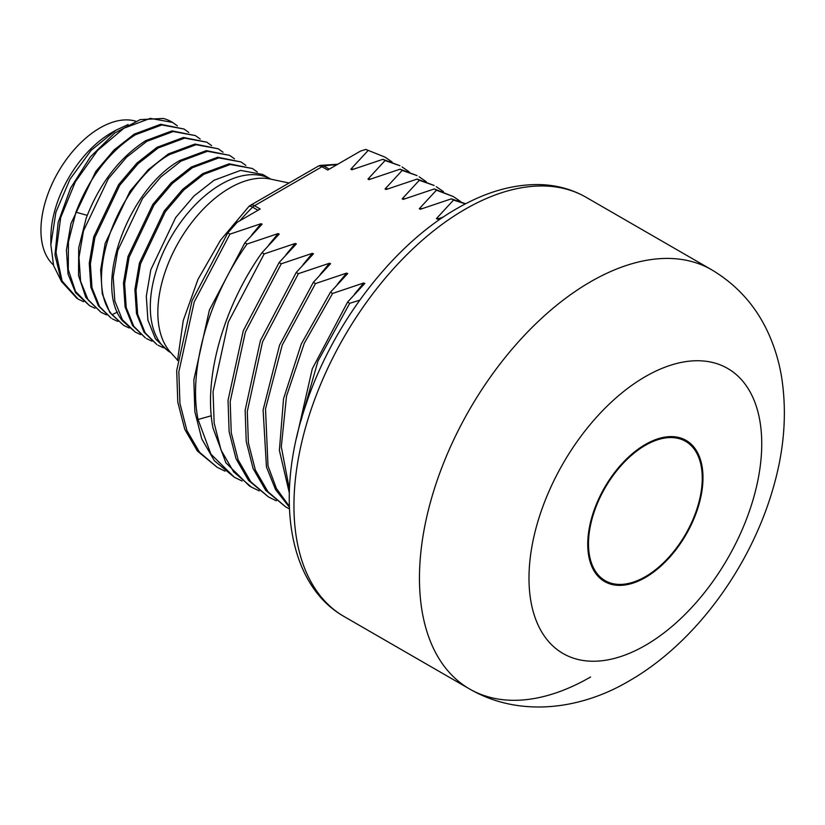 <?xml version="1.0" encoding="UTF-8"?>
<svg xmlns="http://www.w3.org/2000/svg" width="825" height="825" viewBox="0 0 825 825"><rect width="100%" height="100%" fill="white"/><g stroke="black" fill="none" stroke-linecap="round" stroke-linejoin="round"><path stroke-width="1.24" d="M590.597 676.995A242.034 139.745 -60 0 1 469.58 688.978A242.034 139.745 -60 0 1 432.486 495.031A242.034 139.745 -60 0 1 590.597 281.748A242.034 139.745 120 0 1 711.614 269.754A242.034 139.745 120 0 0 590.597 281.748A242.034 139.745 -60 0 0 432.486 495.031A242.034 139.745 -60 0 0 469.58 688.978L344.077 616.523A242.034 139.745 120 0 1 306.972 422.575A242.034 139.745 120 0 1 465.094 209.282A242.034 139.745 120 0 1 586.111 197.299C572.127 189.307 556.679 185.068 539.756 184.594C512.954 184.119 485.378 192.081 457.029 208.488C392.731 244.932 332.093 324.442 305.498 405.972C274.838 495.938 287.482 584.44 344.077 616.523M392.092 161.989L384.945 157.08L365.815 149.428L360.608 151.037L327.7 170.043L321.987 166.743A8.064 4.661 -120 0 0 317.955 166.341L250.46 205.312A8.064 8.064 0 0 0 248.841 206.539A8.064 2.867 -134.4 0 1 252.615 207.168A8.064 4.661 120 0 1 254.492 205.714L321.987 166.743A8.064 4.661 120 0 1 323.864 166.031A153.295 88.502 -60 0 1 336.652 164.866M250.46 205.312A8.064 4.661 -120 0 1 254.492 205.714L260.195 209.014L237.188 222.296L227.772 232.918L229.917 234.156L194.205 301.991L178.839 371.848L179.932 403.384L186.945 430.629L199.568 452.296L217.222 467.352L225.008 471.157M367.96 150.666L350.842 169.187L351.832 169.764L382.934 159.307L385.079 160.545L367.96 179.077L368.94 179.644L400.053 169.187L402.198 170.424L385.069 188.956L386.059 189.523L417.161 179.066L419.306 180.304L402.188 198.835L403.177 199.403L434.28 188.946L436.425 190.183L419.296 208.715L420.286 209.282L451.388 198.835L453.533 200.073L436.415 218.594L437.405 219.172L443.407 216.975M353.812 169.022L350.842 169.187L351.832 169.764M370.93 178.912L367.96 179.077L368.94 179.644M388.039 188.791L385.069 188.956L386.059 189.523M405.157 198.67L402.188 198.835L403.177 199.403M422.276 208.55L419.296 208.715L420.286 209.282M439.385 218.429L436.415 218.594L437.405 219.172M359.731 300.187L349.728 303.322L347.583 302.084L364.836 283.408M364.702 283.552L363.712 282.985L332.609 293.442L330.464 292.205L347.727 273.518M347.583 273.673L346.603 273.106L315.49 283.563L313.345 282.325L330.588 263.67M330.474 263.794L329.484 263.227L298.382 273.673L296.237 272.436L313.49 253.77M313.356 253.914L312.366 253.337L281.263 263.794L279.118 262.556L296.381 243.88M296.247 244.035L295.257 243.458L264.155 253.914L262.01 252.677L279.221 234.053M279.128 234.145L278.138 233.578L247.036 244.035L244.891 242.797L262.103 224.173M262.01 224.266L261.03 223.699L229.917 234.156M402.198 170.424L417.027 175.601L400.053 169.187M244.891 242.797L209.385 310.087L193.844 379.84L194.865 411.716L201.764 438.9L214.366 460.732L234.331 477.242L210.932 454.152L198.052 419.482C188.059 369.961 208.632 297.856 247.036 244.035M385.079 160.545L399.919 165.722L382.934 159.307M217.222 467.352L197.422 451.058L184.8 429.392L177.787 402.146L176.694 370.611L192.06 300.754L227.772 232.918M262.01 252.677C223.596 306.508 203.032 378.603 213.025 428.123L225.895 462.794L249.305 485.884L251.45 487.121L233.63 471.848L221.028 450.037L214.149 423.008L213.067 391.731L228.308 322.101L264.155 253.914M365.815 149.428L384.945 157.08M465.63 203.765L451.388 198.835M453.533 200.073L465.413 203.878M436.425 190.183L453.399 196.608L434.28 188.946M453.399 196.608L460.546 201.517M419.306 180.304L434.146 185.481L417.161 179.066M436.291 186.728L443.427 191.627M419.172 176.849L426.319 181.748M402.064 166.959L409.2 171.868M300.713 421.554L317.945 361.164L349.728 303.322M289.42 489.39L281.304 446.789L286.502 396.217L304.239 343.375L332.609 293.442M354.358 294.329L363.712 282.985M289.338 506.344L276.416 488.483L267.991 465.867L265.516 408.891L282.222 345.077L315.49 283.563M337.239 284.439L346.603 273.106M347.583 302.084L312.283 368.806L296.649 437.374M330.464 292.205L301.28 343.973L283.542 398.764L279.386 450.347L289.307 492.896M313.345 282.325L279.572 345.108L263.103 409.942L266.454 466.981L275.54 489.586L289.369 507.21M289.431 508.881L285.677 506.88L267.95 491.731L255.358 470.033L248.387 442.881L247.294 411.386L262.536 341.89L298.382 273.673M296.237 272.436L260.391 340.632L245.149 410.159L246.221 441.457L253.11 468.559L265.712 490.38L285.677 506.88M276.354 500.806L268.568 497.001L250.738 481.728L238.147 459.917L231.258 432.816L230.185 401.517L245.427 331.99L281.263 263.794M279.118 262.556L243.282 330.743L228.03 400.373L229.113 431.65L236.002 458.679L248.593 480.49L268.568 497.001M259.236 490.927L251.45 487.121M242.117 481.037L234.331 477.242M303.012 264.681L312.366 253.337M285.893 254.801L295.257 243.458M320.131 274.56L329.484 263.227M251.666 235.042L261.03 223.699M268.785 244.922L278.138 233.578M111.385 132.815A85.594 49.418 120 0 0 50.861 237.641L50.861 244.901L55.914 212.169L70.032 179.149L91.08 150.398L115.871 130.226L111.385 132.815M61.524 281.542L53.615 265.66L50.861 244.901M177.416 125.874L172.58 122.42L150.325 118.367L123.956 128.195L97.567 150.47L75.312 181.861L60.679 217.645L55.997 252.46L62.102 281.047L78.158 299.114L83.542 301.661M115.871 130.226L128.112 124.554M94.957 308.251L89.574 305.704L75.57 291.524L68.279 269.662L68.434 241.931L75.941 212.159C89.327 177.561 109.127 151.779 135.352 134.784L161.824 124.946L183.985 129.009L188.822 132.464M172.569 122.42L171.713 121.925A100.114 57.802 120 0 0 163.267 118.47L140.219 119.604L114.706 133.031L90.327 156.967L70.538 188.172L58.163 222.41L54.986 255.018L61.535 281.562L77.014 298.454M183.985 129.009L160.679 124.286L134.207 134.135L114.118 149.903L95.772 171.476L70.94 223.596L66.433 250.068L68.032 273.993L75.56 292.679L89.574 305.704M195.391 135.599L172.095 130.876L145.623 140.714C119.398 157.699 99.598 183.49 86.212 218.089L78.705 247.861L78.54 275.591L85.841 297.454L100.98 312.293L88.11 299.929L80.582 281.232L78.983 257.317L83.49 230.845L108.312 178.747L126.658 157.152L146.757 141.374L173.229 131.536L195.391 135.599L200.238 139.054M106.363 314.83L100.98 312.293M206.797 142.178L183.49 137.466L157.028 147.304L136.919 163.082L118.583 184.676L93.761 236.775L89.255 263.247L90.853 287.162L98.381 305.848L111.251 318.223L99.526 306.518L91.998 287.822L90.389 263.897L94.906 237.435L119.728 185.316L138.074 163.732L158.173 147.964L184.645 138.126L206.797 142.178L211.643 145.633M117.779 321.42L112.386 318.883M218.213 148.768L194.906 144.055L168.434 153.893L148.345 169.661L129.999 191.245L105.167 243.365L100.66 269.827L102.259 293.752L109.787 312.448L123.802 325.473L112.076 314.758C82.717 279.293 118.181 183.047 169.579 154.553L196.061 144.715L218.213 148.768L223.059 152.223M129.185 328.01L123.802 325.463M229.618 155.358L206.322 150.635L179.85 160.483C128.442 188.966 92.988 285.223 122.347 320.688L135.207 332.052L122.337 319.688L114.819 301.001L113.211 277.076L117.717 250.614L142.539 198.505L160.885 176.921L180.984 161.143L207.457 151.295L229.618 155.358L234.465 158.812M140.601 334.599L135.207 332.052M241.034 161.947L217.718 157.224L191.256 167.062L171.157 182.851L152.811 204.435L127.988 256.534L123.482 283.006L125.08 306.931L132.608 325.617L145.478 337.982L133.753 326.277L126.225 307.591L124.627 283.666L129.133 257.194L153.955 205.074L172.301 183.501L192.4 167.722L218.873 157.884L241.034 161.947L245.871 165.402M152.006 341.189L146.623 338.642M252.44 168.527L229.144 163.814L202.672 173.652L182.572 189.43L164.227 211.004L139.404 263.123L134.888 289.596L136.496 313.521L144.024 332.207L156.884 344.572L145.159 332.867L137.631 314.17L136.032 290.245L140.539 263.783L165.382 211.654L183.727 190.07L203.806 174.312L230.288 164.474L252.44 168.527L257.287 171.982M163.412 347.768L158.029 345.232M214.077 180.242L193.988 195.999L175.653 217.573L150.81 269.703L146.303 296.175L147.902 320.1L155.43 338.797L168.3 351.161L170.765 352.584A100.114 57.802 -60 0 1 155.76 272.271A100.114 57.802 -60 0 1 221.09 184.295A100.114 57.802 -60 0 1 270.868 179.18L262.711 174.457L240.56 170.404L214.077 180.242M53.398 264.907A83.5 48.211 -60 0 1 46.932 196.814A83.5 48.211 -60 0 1 99.98 127.937A83.5 48.211 120 0 1 135.62 121.172M645.367 577.521A81.489 47.046 120 0 0 698.6 505.715A81.489 47.046 120 0 0 686.111 440.416A81.489 47.046 120 0 0 645.367 444.458A81.489 47.046 120 0 0 592.133 516.264A81.489 47.046 120 0 0 604.622 581.563A81.489 47.046 120 0 0 645.367 577.521M588.493 543.83A80.438 46.437 -60 0 1 623.597 462.877A80.438 46.437 -60 0 1 685.585 441.334A80.438 46.437 -60 0 1 702.25 478.149A80.438 46.437 -60 0 1 667.136 559.102A80.438 46.437 -60 0 1 605.148 580.656A80.438 46.437 -60 0 1 588.493 543.83M337.714 164.257L320.595 165.382A8.064 5.93 80 0 1 323.864 166.031L329.257 169.135M257.998 210.272L252.615 207.168A153.295 88.502 -60 0 0 239.838 220.77M211.313 415.779L198.052 419.482M75.941 212.159L87.223 215.366M112.076 314.758L117.408 312.015M177.54 360.113L170.383 352.151A101.692 58.709 -60 0 1 166.155 268.991A101.692 58.709 -60 0 1 229.742 188.007A101.692 58.709 -60 0 1 270.311 179.056L289.059 183.026M645.367 645.377A164.588 95.019 120 0 0 761.743 443.798A164.588 95.019 120 0 0 645.367 376.602A164.588 95.019 -60 0 0 528.99 578.181A164.588 95.019 -60 0 0 645.367 645.377M469.58 688.978C519.245 717.781 580.594 709.83 629.331 680.831C694.681 643.356 749.75 568.074 772.602 489.988C784.214 451.069 787.225 413.469 781.615 377.19C779.027 361.381 774.438 346.356 767.848 332.114C755.514 305.539 736.766 284.749 711.614 269.754L586.111 197.299M177.53 360.577L183.233 320.636L198.01 279.314L220.543 240.147L248.841 206.539M320.595 165.382A8.064 8.064 0 0 0 317.955 166.341M685.585 441.334L679.068 437.57M605.148 580.656L598.63 576.892"/></g></svg>
